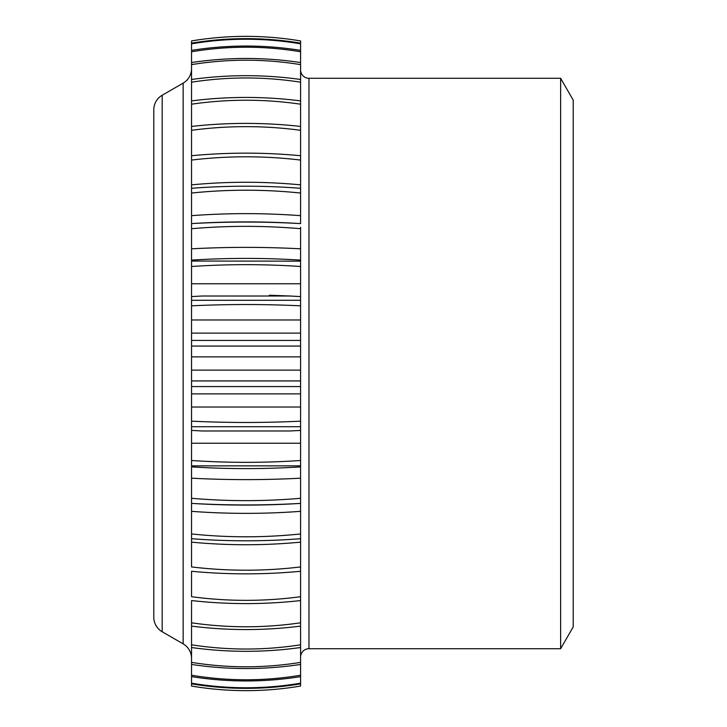 <?xml version="1.0" encoding="UTF-8"?>
<svg xmlns="http://www.w3.org/2000/svg" width="727" height="727" viewBox="0 0 727 727"><rect width="100%" height="100%" fill="white"/><g stroke="black" fill="none" stroke-linecap="round" stroke-linejoin="round"><path stroke-width="1.09" d="M300.587 657.317L300.587 657.081A8.388 8.388 0 0 1 308.975 648.711L560.626 648.711L560.626 78.289L308.975 78.289A8.388 8.388 0 0 1 300.587 69.937M560.626 78.289L573.212 100.09L573.212 626.91L560.626 648.711M300.587 333.12L191.537 333.12L191.537 296.607L191.537 300.287L300.587 300.287L300.587 296.598L300.587 600.566C264.237 604.61 227.887 604.61 191.537 600.566L191.537 647.521C227.887 652.582 264.237 652.582 300.587 647.521L300.587 608.872M300.587 227.278L300.587 296.598M300.587 686.061L300.587 686.061C264.237 692.168 227.887 692.168 191.537 686.07L191.537 686.061C227.887 692.168 264.237 692.168 300.587 686.061L300.587 658.144M300.587 654.336L300.587 683.871C264.237 689.859 227.887 689.859 191.537 683.871L191.537 686.061M300.587 645.93L300.587 676.628C264.237 682.399 227.887 682.399 191.537 676.628L191.537 683.162C227.887 689.296 264.237 689.296 300.587 683.162M300.587 627.437L300.587 664.451C264.237 669.903 227.887 669.903 191.537 664.451L191.537 676.628M300.587 622.803L300.587 626.111C264.237 630.709 227.887 630.709 191.537 626.111L191.537 622.803C227.887 628.092 264.237 628.092 300.587 622.803L300.587 594.877M300.587 478.184C264.237 480.111 227.887 480.111 191.537 478.184L191.537 503.402C227.887 505.456 264.237 505.456 300.587 503.393L300.587 499.722M300.587 188.284C264.237 185.512 227.887 185.512 191.537 188.284L191.537 223.607C227.887 221.544 264.237 221.544 300.587 223.607L300.587 155.723C264.237 152.288 227.887 152.288 191.537 155.723L191.537 184.849C227.887 181.396 264.237 181.396 300.587 184.858M191.537 140.556L191.537 126.434C227.887 122.39 264.237 122.39 300.587 126.434L300.587 156.859M191.537 118.128L191.537 100.889C227.887 96.291 264.237 96.291 300.587 100.889L300.587 132.123M191.537 111.031L191.537 79.479C227.887 74.418 264.237 74.418 300.587 79.479L300.587 111.031M191.537 40.939C227.887 34.832 264.237 34.832 300.587 40.939L300.587 40.939C264.237 34.832 227.887 34.832 191.537 40.93L191.537 62.549C227.887 57.097 264.237 57.097 300.587 62.549L300.587 93.928M191.537 50.372L191.537 43.838L191.537 50.372C227.887 44.601 264.237 44.601 300.587 50.372L300.587 81.07M191.537 43.129C227.887 37.141 264.237 37.141 300.587 43.129L300.587 72.664M300.587 40.939L300.587 69.683M300.587 261.138L191.537 261.048M300.587 560.49L300.587 570.141M300.587 586.435L300.587 598.557M300.587 596.703C264.237 601.565 227.887 601.565 191.537 596.703L191.537 571.277C227.887 574.712 264.237 574.712 300.587 571.277M300.587 542.142C264.237 545.604 227.887 545.604 191.537 542.151L191.537 531.428M300.587 511.335C264.237 514.044 227.887 514.044 191.537 511.335L191.537 503.393C227.887 505.656 264.237 505.656 300.587 503.402M191.537 478.184L191.537 465.871L191.537 466.898L191.537 465.871L300.587 465.862M300.587 443.234L191.537 443.234L191.537 426.713L191.537 430.402L191.537 426.713L300.587 426.713M201.552 430.957L191.537 430.402L202.033 430.984L290.073 430.984L300.587 430.411M300.587 407.02L191.537 407.02L191.537 393.88L300.587 393.88M300.587 370.125L191.537 370.125L191.537 356.875L300.587 356.875M191.537 319.98L191.537 305.831L191.537 319.98L300.587 319.98M269.381 295.235L290.073 296.016L202.033 296.016L191.537 296.589L191.537 283.766L300.587 283.766M191.537 283.766L191.537 248.816C227.887 246.889 264.237 246.889 300.587 248.816M191.537 215.665L191.537 195.572L191.537 215.665C227.887 212.956 264.237 212.956 300.587 215.665M191.537 195.572L191.537 130.297C227.887 125.435 264.237 125.435 300.587 130.297M191.537 99.563L191.537 93.919M191.537 81.07L191.537 69.674M191.537 51.79L191.537 68.611A16.776 16.776 0 0 1 183.149 83.132L162.176 95.246A16.776 16.776 0 0 0 153.788 109.768L153.788 617.232A16.776 16.776 0 0 0 162.176 631.754L183.149 643.868L183.149 83.132M191.537 296.598L194.682 296.407M191.537 633.081L191.537 664.451M191.537 542.151L191.537 566.933C227.887 571.286 264.237 571.286 300.587 566.933M191.537 511.335L191.537 538.716C227.887 541.488 264.237 541.488 300.587 538.716M191.537 443.234L191.537 465.862M191.537 407.02L191.537 426.713M191.537 370.125L191.537 393.88L191.537 386.564L300.587 386.564M191.537 333.12L191.537 356.875L191.537 346.061L300.587 346.061M300.587 223.598C264.237 221.344 227.887 221.344 191.537 223.598L191.537 228.714C227.887 225.57 264.237 225.57 300.587 228.714M300.587 104.197C264.237 98.908 227.887 98.908 191.537 104.197L191.537 132.114M191.537 62.549L191.537 64.63C227.887 58.733 264.237 58.733 300.587 64.63M191.537 69.683L191.537 72.664M191.537 184.849L191.537 166.519M191.537 248.816L191.537 228.714M191.537 356.875L191.537 346.061M191.537 393.88L191.537 386.564M191.537 641.841L191.537 633.162M191.537 658.389A16.776 16.776 0 0 0 183.149 643.868M191.537 675.229C227.887 681.29 264.237 681.29 300.587 675.229M191.537 662.37C227.887 668.267 264.237 668.267 300.587 662.37M191.537 644.804C227.887 650.438 264.237 650.438 300.587 644.804M191.537 533.954C227.887 537.735 264.237 537.735 300.587 533.954M191.537 498.286C227.887 501.43 264.237 501.43 300.587 498.286M191.537 460.5C227.887 462.945 264.237 462.945 300.587 460.5M191.537 421.169C227.887 422.905 264.237 422.905 300.587 421.169M191.537 380.939L300.587 380.939M191.537 340.436L300.587 340.436M191.537 305.831C227.887 304.095 264.237 304.095 300.587 305.831M191.537 266.5C227.887 264.055 264.237 264.055 300.587 266.5M191.537 193.046C227.887 189.265 264.237 189.265 300.587 193.046M191.537 160.067C227.887 155.714 264.237 155.714 300.587 160.067M191.537 82.196C227.887 76.562 264.237 76.562 300.587 82.196M191.537 51.771C227.887 45.71 264.237 45.71 300.587 51.771M191.537 43.838C227.887 37.704 264.237 37.704 300.587 43.838M308.975 648.711L308.975 78.289M162.176 631.754L162.176 95.246M300.587 466.898C264.237 469.16 227.887 469.16 191.537 466.898M300.587 296.589L290.073 296.016M191.537 260.102C227.887 257.84 264.237 257.84 300.587 260.102"/></g></svg>
